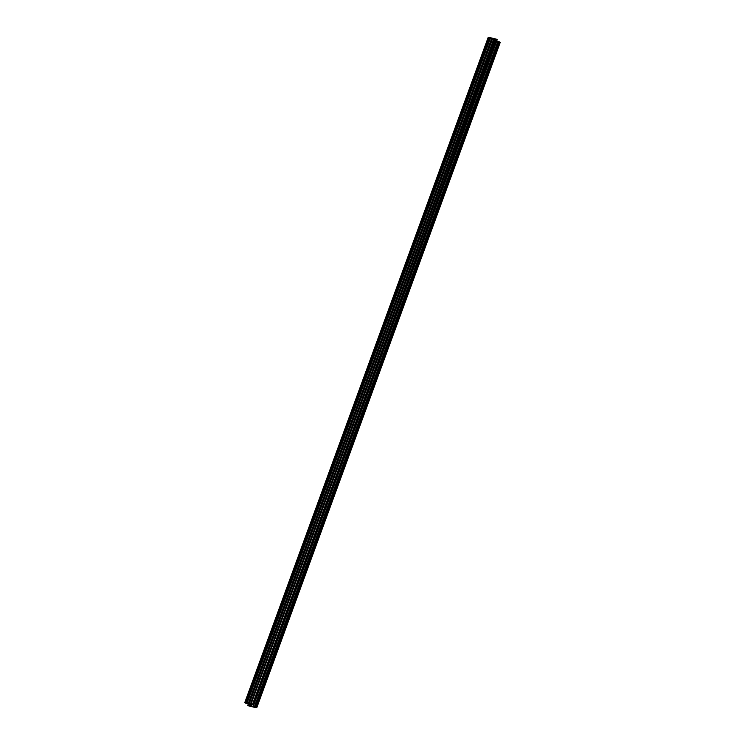 <?xml version="1.0" encoding="UTF-8"?>
<svg xmlns="http://www.w3.org/2000/svg" width="745" height="745" viewBox="0 0 745 745"><rect width="100%" height="100%" fill="white"/><g stroke="black" fill="none" stroke-linecap="round" stroke-linejoin="round"><path stroke-width="1.12" d="M492.436 38.256L490.582 37.716L247.098 703.066L251.065 704.044L494.941 38.721L492.445 38.218L249.054 703.531M251.456 704.072L253.421 705.105L249.324 703.718L252.816 706.772L254.269 707.154L497.753 41.804L496.552 41.534M254.269 707.154L255.377 707.014M255.237 707.378L256.392 707.592L254.557 706.735L256.448 707.75L248.998 706.036L247.796 705.245L248.7 703.578L252.192 706.632L250.888 706.381L251.13 705.701M250.888 706.381L249.92 706.158L250.339 705.003M247.098 703.066L244.77 702.6L245.98 703.392L246.958 703.615L245.217 702.721L248.7 703.578M490.582 37.716L488.254 37.25L244.863 702.572M246.129 702.842L489.614 37.492M249.92 706.158L248.132 705.375L249.221 705.599L249.649 704.407M249.221 705.599L249.51 704.276M249.072 705.468L248.094 705.245M500.137 42.428L498.042 41.385L254.557 706.735M497.12 39.783L494.941 38.721M250.488 703.848L493.972 38.498M248.318 703.345L491.802 37.995M245.068 702.6L488.552 37.25M247.88 705.217L248.513 703.485M256.699 707.666L500.184 42.316M256.233 707.256L499.718 41.906M255.544 706.958L499.02 41.608M253.049 706.875L253.691 705.124M252.816 706.772L253.421 705.105M253.672 705.021L497.157 39.671M253.207 704.612L496.692 39.261M252.518 704.314L496.002 38.964M249.268 703.559L492.743 38.218M488.254 37.25L244.77 702.6M248.448 703.466L247.796 705.245M500.23 42.4L256.746 707.75M497.204 39.755L253.719 705.105M492.445 38.218L248.97 703.569"/></g></svg>
